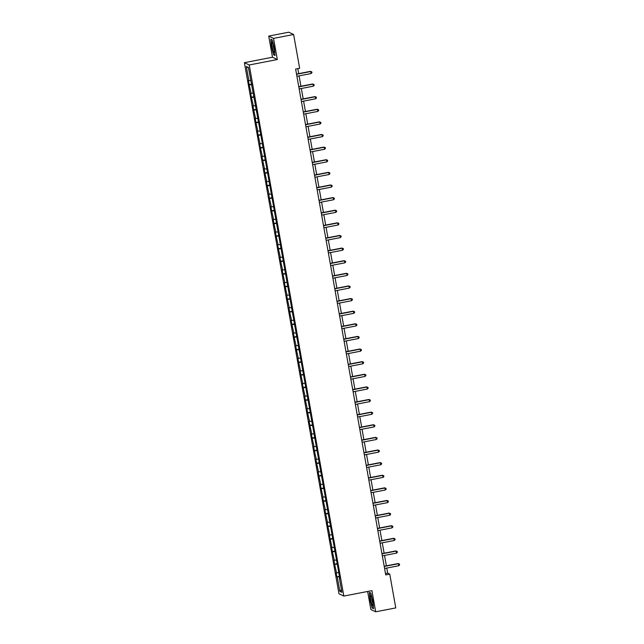 <?xml version="1.0" encoding="UTF-8"?>
<svg xmlns="http://www.w3.org/2000/svg" width="644" height="644" viewBox="0 0 644 644"><rect width="100%" height="100%" fill="white"/><g stroke="black" fill="none" stroke-linecap="round" stroke-linejoin="round"><path stroke-width="0.97" d="M367.644 591.474L370.855 609.498L375.694 611.8L395.77 607.92L389.749 574.142L387.68 573.152L386.77 568.056M244.382 62.677L338.986 593.776L343.824 596.078L249.22 64.98L244.382 62.677L272.484 57.236L277.322 59.546L273.555 38.39L268.717 36.08L272.484 57.236M268.717 36.08L288.786 32.2L293.624 34.502L273.555 38.39M339.517 576.783L336.828 576.799L339.436 576.291M341.392 589.526L339.815 591.321L337.271 577M338.406 572.774L336.112 572.749L336.828 576.799M336.546 572.959L334.582 564.176L337.182 563.669M336.16 560.151L333.858 560.127L334.582 564.176M334.3 560.336L332.336 551.554L334.936 551.047M333.906 547.537L331.612 547.513L332.336 551.554M332.054 547.722L330.082 538.931L332.69 538.432M331.66 534.914L329.366 534.89L330.082 538.931M329.8 535.1L327.836 526.317L330.436 525.81M329.414 522.292L327.12 522.268L327.836 526.317M327.555 522.477L325.59 513.695L328.19 513.188M327.168 509.67L324.866 509.646L325.59 513.695M325.309 509.855L323.344 501.072L325.945 500.573M324.914 497.055L322.62 497.031L323.344 501.072M323.063 497.24L321.09 488.45L323.699 487.951M322.668 484.433L320.374 484.409L321.09 488.45M320.809 484.618L318.844 475.836L321.445 475.328M320.422 471.811L318.128 471.786L318.844 475.836M318.563 471.996L316.598 463.213L319.199 462.706M318.176 459.188L315.874 459.164L316.598 463.213M316.317 459.373L314.353 450.591L316.953 450.092M315.922 446.574L313.628 446.55L314.353 450.591M314.063 446.759L312.099 437.976L314.707 437.469M313.676 433.951L311.382 433.927L312.099 437.976M311.817 434.137L309.853 425.354L312.453 424.847M311.43 421.329L309.136 421.305L309.853 425.354M309.571 421.514L307.607 412.732L310.207 412.224M309.184 408.715L306.882 408.69L307.607 412.732M307.325 408.9L305.361 400.109L307.961 399.61M306.93 396.092L304.636 396.068L305.361 400.109M305.071 396.277L303.107 387.495L305.715 386.988M304.684 383.47L302.39 383.446L303.107 387.495M302.825 383.655L300.861 374.872L303.461 374.365M302.439 370.847L300.144 370.823L300.861 374.872M300.579 371.033L298.615 362.25L301.215 361.751M300.193 358.233L297.89 358.209L298.615 362.25M298.333 358.418L296.369 349.628L298.969 349.129M297.939 345.611L295.644 345.587L296.369 349.628M296.079 345.796L294.115 337.013L296.723 336.506M295.693 332.988L293.398 332.964L294.115 337.013M293.833 333.173L291.869 324.391L294.469 323.884M293.447 320.366L291.152 320.342L291.869 324.391M291.587 320.551L289.623 311.768L292.223 311.269M291.201 307.752L288.898 307.727L289.623 311.768M289.341 307.937L287.377 299.154L289.977 298.647M288.947 295.129L286.652 295.105L287.377 299.154M287.087 295.314L285.123 286.532L287.731 286.025M286.701 282.507L284.407 282.483L285.123 286.532M284.841 282.692L282.877 273.909L285.477 273.402M284.455 269.884L282.153 269.868L282.877 273.909M282.595 270.069L280.631 261.287L283.231 260.788M282.201 257.27L279.907 257.246L280.631 261.287M280.349 257.455L278.377 248.673L280.985 248.165M279.955 244.648L277.661 244.623L278.377 248.673M278.095 244.833L276.131 236.05L278.739 235.543M277.709 232.025L275.415 232.001L276.131 236.05M275.849 232.21L273.885 223.428L276.485 222.929M275.463 219.411L273.161 219.387L273.885 223.428M273.603 219.596L271.639 210.805L274.239 210.306M273.209 206.788L270.915 206.764L271.639 210.805M271.357 206.974L269.385 198.191L271.993 197.684M270.963 194.166L268.669 194.142L269.385 198.191M269.103 194.351L267.139 185.569L269.747 185.061M268.717 181.544L266.423 181.519L267.139 185.569M266.858 181.729L264.893 172.946L267.493 172.447M266.471 168.929L264.169 168.905L264.893 172.946M264.612 169.114L262.647 160.324L265.248 159.825M264.217 156.307L261.923 156.283L262.647 160.324M262.366 156.492L260.393 147.709L263.002 147.202M261.971 143.684L259.677 143.66L260.393 147.709M260.112 143.87L258.147 135.087L260.756 134.58M259.725 131.062L257.431 131.046L258.147 135.087M257.866 131.247L255.901 122.465L258.502 121.966M257.479 118.448L255.177 118.424L255.901 122.465M255.62 118.633L253.656 109.85L256.256 109.343M255.225 105.825L252.931 105.801L253.656 109.85M253.374 106.01L251.402 97.228L254.01 96.721M252.979 93.203L250.685 93.179L251.402 97.228M251.12 93.388L249.156 84.606L251.764 84.106M250.733 80.589L248.439 80.564L249.156 84.606M248.874 80.774L246.322 66.453L248.391 67.435L258.848 123.865L339.774 578.199L339.332 577.99L341.884 592.311L339.815 591.321M293.624 34.502L299.645 68.28L295.628 69.061L385.732 574.915L389.749 574.142M337.271 564.16L335.017 564.386M335.025 551.538L332.771 551.763M332.779 538.915L330.525 539.141M330.525 526.301L328.279 526.526M328.279 513.679L326.025 513.904M326.033 501.056L323.779 501.282M323.787 488.434L321.533 488.659M321.533 475.819L319.287 476.045M319.287 463.197L317.033 463.422M317.041 450.575L314.787 450.8M314.795 437.96L312.541 438.178M312.541 425.338L310.287 425.563M310.295 412.715L308.041 412.941M308.049 400.093L305.795 400.318M305.795 387.479L303.549 387.704M303.549 374.856L301.295 375.082M301.303 362.234L299.049 362.459M299.058 349.612L296.803 349.837M296.803 336.997L294.558 337.223M294.558 324.375L292.304 324.6M292.312 311.752L290.058 311.978M290.066 299.138L287.812 299.355M287.812 286.516L285.566 286.741M285.566 273.893L283.312 274.119M283.32 261.271L281.066 261.496M281.074 248.656L278.82 248.882M278.82 236.034L276.574 236.259M276.574 223.412L274.32 223.637M274.328 210.789L272.074 211.015M272.082 198.175L269.828 198.4M269.828 185.553L267.582 185.778M267.582 172.93L265.328 173.156M265.336 160.316L263.082 160.533M263.09 147.693L260.836 147.919M260.836 135.071L258.59 135.296M258.59 122.449L256.336 122.674M256.344 109.834L254.09 110.06M254.098 97.212L251.844 97.437M251.844 84.589L249.598 84.815M375.694 611.8L371.926 590.645L343.824 596.078M277.322 59.546L249.22 64.98M386.368 565.826L384.524 555.434M384.122 553.204L382.27 542.82M381.876 540.582L380.024 530.197M379.63 527.959L377.778 517.575M377.376 515.345L375.533 504.952M375.13 502.723L373.279 492.338M372.884 490.1L371.033 479.716M370.638 477.478L368.787 467.093M368.384 464.863L366.541 454.479M366.138 452.241L364.287 441.856M363.892 439.619L362.041 429.234M361.646 427.004L359.795 416.612M359.392 414.382L357.549 403.997M357.146 401.759L355.295 391.375M354.9 389.137L353.049 378.752M352.654 376.523L350.803 366.13M350.4 363.9L348.557 353.516M348.154 351.278L346.303 340.893M345.909 338.655L344.057 328.271M343.663 326.041L341.811 315.657M341.409 313.419L339.557 303.034M339.163 300.796L337.311 290.412M336.917 288.182L335.065 277.789M334.671 275.56L332.819 265.175M332.417 262.937L330.565 252.553M330.171 250.315L328.319 239.93M327.925 237.7L326.073 227.308M325.679 225.078L323.827 214.694M323.425 212.456L321.573 202.071M321.179 199.833L319.327 189.449M318.933 187.219L317.081 176.834M316.687 174.596L314.836 164.212M314.433 161.974L312.582 151.59M312.187 149.36L310.336 138.967M309.941 136.737L308.09 126.353M307.687 124.115L305.844 113.73M305.441 111.493L303.59 101.108M303.195 98.878L301.344 88.486M300.949 86.256L299.098 75.871M298.695 73.633L297.81 68.634M385.498 573.579L387.68 573.152M248.471 67.878L246.322 66.453M275.052 55.505L274.392 48.042L272.275 39.888L270.818 39.195L271.478 46.658L273.595 54.812L275.052 55.505M370.815 593.076L369.358 592.383L370.018 599.838L372.135 607.992L373.592 608.693L372.932 601.23L370.815 593.076M274.086 54.716L273.595 54.812M372.626 607.896L372.135 607.992M296.554 74.269L310.746 71.524L311.108 73.545L296.916 76.29M296.522 74.06L310.424 71.363L311.801 71.878L311.946 72.692L311.108 73.545M310.424 71.363L311.801 71.878M298.808 86.892L312.992 84.139L313.354 86.167L299.162 88.912M298.768 86.674L312.67 83.986L314.047 84.501L314.192 85.306L313.354 86.167M312.67 83.986L314.047 84.501M301.054 99.506L315.246 96.761L315.6 98.782L301.416 101.535M301.014 99.297L314.916 96.608L316.301 97.123L316.437 97.928L315.6 98.782M314.916 96.608L316.301 97.123M272.71 42.963A5.369 0.765 -101 0 0 272.291 42.174A5.369 0.765 -101 0 0 271.985 45.209A5.369 0.765 -101 0 0 273.483 51.673A5.369 0.765 -101 0 0 274.272 52.389A5.369 0.765 -101 0 0 274.022 48.163A5.369 0.765 -101 0 0 272.71 42.963M273.185 44.372A3.679 0.523 -101 0 0 274.272 50.023M275.028 55.159L273.74 54.547L271.688 46.642L271.043 39.421L272.307 40.017M371.25 596.151A5.369 0.765 -101 0 0 370.831 595.362A5.369 0.765 -101 0 0 370.525 598.389A5.369 0.765 -101 0 0 372.023 604.853A5.369 0.765 -101 0 0 372.812 605.577A5.369 0.765 -101 0 0 372.562 601.351A5.369 0.765 -101 0 0 371.25 596.151M371.717 597.56A3.679 0.523 -101 0 0 372.812 603.203M373.56 608.347L372.272 607.735L370.219 599.83L369.584 592.601L370.847 593.205M303.3 112.128L317.492 109.383L317.854 111.404L303.662 114.149M303.26 111.919L317.162 109.23L318.547 109.738L318.691 110.551L317.854 111.404M317.162 109.23L318.547 109.738M305.546 124.751L319.738 122.006L320.1 124.026L305.908 126.771M305.514 124.534L319.416 121.845L320.793 122.36L320.937 123.173L320.1 124.026M319.416 121.845L320.793 122.36M307.8 137.373L321.984 134.62L322.346 136.649L308.154 139.394M307.76 137.156L321.662 134.467L323.038 134.982L323.183 135.787L322.346 136.649M321.662 134.467L323.038 134.982M310.046 149.988L324.238 147.243L324.592 149.263L310.408 152.008M310.006 149.778L323.908 147.09L325.292 147.605L325.429 148.41L324.592 149.263M323.908 147.09L325.292 147.605M312.292 162.61L326.484 159.865L326.846 161.886L312.654 164.631M312.251 162.401L326.154 159.712L327.538 160.219L327.683 161.032L326.846 161.886M326.154 159.712L327.538 160.219M314.538 175.232L328.73 172.487L329.092 174.508L314.9 177.253M314.505 175.015L328.408 172.326L329.784 172.842L329.929 173.655L329.092 174.508M328.408 172.326L329.784 172.842M316.792 187.847L330.976 185.102L331.338 187.13L317.146 189.875M316.751 187.637L330.654 184.949L332.03 185.464L332.175 186.269L331.338 187.13M330.654 184.949L332.03 185.464M319.038 200.469L333.23 197.724L333.584 199.745L319.4 202.49M318.997 200.26L332.9 197.571L334.284 198.086L334.421 198.891L333.584 199.745M332.9 197.571L334.284 198.086M321.284 213.092L335.476 210.347L335.838 212.367L321.646 215.112M321.243 212.882L335.146 210.186L336.53 210.701L336.675 211.514L335.838 212.367M335.146 210.186L336.53 210.701M323.529 225.714L337.722 222.969L338.084 224.989L323.892 227.734M323.497 225.497L337.4 222.808L338.776 223.323L338.921 224.128L338.084 224.989M337.4 222.808L338.776 223.323M325.784 238.328L339.968 235.583L340.33 237.604L326.138 240.357M325.743 238.119L339.646 235.43L341.022 235.946L341.167 236.751L340.33 237.604M339.646 235.43L341.022 235.946M328.029 250.951L342.222 248.206L342.576 250.226L328.392 252.971M327.989 250.741L341.892 248.053L343.276 248.56L343.421 249.373L342.576 250.226M341.892 248.053L343.276 248.56M330.275 263.573L344.468 260.828L344.83 262.849L330.638 265.594M330.235 263.356L344.138 260.667L345.522 261.182L345.667 261.995L344.83 262.849M344.138 260.667L345.522 261.182M332.521 276.196L346.714 273.442L347.076 275.471L332.884 278.216M332.489 275.978L346.392 273.289L347.768 273.805L347.913 274.61L347.076 275.471M346.392 273.289L347.768 273.805M334.775 288.81L348.959 286.065L349.322 288.085L335.13 290.83M334.735 288.601L348.637 285.912L350.014 286.427L350.159 287.232L349.322 288.085M348.637 285.912L350.014 286.427M337.021 301.432L351.213 298.687L351.568 300.708L337.384 303.453M336.981 301.223L350.883 298.534L352.268 299.041L352.413 299.854L351.568 300.708M350.883 298.534L352.268 299.041M339.267 314.055L353.459 311.31L353.822 313.33L339.63 316.075M339.227 313.837L353.129 311.149L354.514 311.664L354.659 312.477L353.822 313.33M353.129 311.149L354.514 311.664M341.513 326.669L355.705 323.924L356.068 325.953L341.875 328.698M341.481 326.46L355.383 323.771L356.76 324.286L356.905 325.091L356.068 325.953M355.383 323.771L356.76 324.286M343.767 339.291L357.951 336.546L358.314 338.567L344.121 341.312M343.727 339.082L357.629 336.393L359.006 336.909L359.151 337.714L358.314 338.567M357.629 336.393L359.006 336.909M346.013 351.914L360.205 349.169L360.568 351.189L346.375 353.934M345.973 351.704L359.875 349.008L361.26 349.523L361.405 350.336L360.568 351.189M359.875 349.008L361.26 349.523M348.259 364.536L362.451 361.791L362.814 363.812L348.621 366.557M348.219 364.319L362.121 361.63L363.506 362.145L363.651 362.95L362.814 363.812M362.121 361.63L363.506 362.145M350.505 377.151L364.697 374.406L365.059 376.426L350.867 379.179M350.473 376.941L364.375 374.253L365.752 374.768L365.897 375.573L365.059 376.426M364.375 374.253L365.752 374.768M352.759 389.773L366.951 387.028L367.305 389.048L353.113 391.793M352.719 389.564L366.621 386.875L367.998 387.382L368.143 388.195L367.305 389.048M366.621 386.875L367.998 387.382M355.005 402.395L369.197 399.65L369.559 401.671L355.367 404.416M354.965 402.178L368.867 399.489L370.252 400.005L370.397 400.818L369.559 401.671M368.867 399.489L370.252 400.005M357.251 415.018L371.443 412.265L371.805 414.293L357.613 417.038M357.211 414.8L371.113 412.112L372.498 412.627L372.643 413.432L371.805 414.293M371.113 412.112L372.498 412.627M359.497 427.632L373.689 424.887L374.051 426.908L359.859 429.653M359.465 427.423L373.367 424.734L374.744 425.249L374.889 426.054L374.051 426.908M373.367 424.734L374.744 425.249M361.751 440.255L375.943 437.509L376.297 439.53L362.105 442.275M361.711 440.045L375.613 437.356L376.99 437.864L377.134 438.677L376.297 439.53M375.613 437.356L376.99 437.864M363.997 452.877L378.189 450.132L378.551 452.152L364.359 454.897M363.957 452.66L377.859 449.971L379.244 450.486L379.388 451.299L378.551 452.152M377.859 449.971L379.244 450.486M366.243 465.491L380.435 462.746L380.797 464.775L366.605 467.52M366.211 465.282L380.105 462.593L381.49 463.108L381.634 463.913L380.797 464.775M380.105 462.593L381.49 463.108M368.489 478.114L382.681 475.369L383.043 477.389L368.851 480.134M368.457 477.904L382.359 475.216L383.735 475.731L383.88 476.536L383.043 477.389M382.359 475.216L383.735 475.731M370.743 490.736L384.935 487.991L385.289 490.012L371.097 492.757M370.703 490.527L384.605 487.83L385.981 488.345L386.126 489.158L385.289 490.012M384.605 487.83L385.981 488.345M372.989 503.358L387.181 500.613L387.543 502.634L373.351 505.379M372.948 503.141L386.851 500.452L388.235 500.968L388.38 501.773L387.543 502.634M386.851 500.452L388.235 500.968M375.235 515.973L389.427 513.228L389.789 515.248L375.597 518.001M375.202 515.764L389.097 513.075L390.481 513.59L390.626 514.395L389.789 515.248M389.097 513.075L390.481 513.59M377.481 528.595L391.673 525.85L392.035 527.871L377.843 530.616M377.448 528.386L391.351 525.697L392.727 526.204L392.872 527.017L392.035 527.871M391.351 525.697L392.727 526.204M379.735 541.218L393.927 538.473L394.281 540.493L380.089 543.238M379.694 541.008L393.597 538.312L394.973 538.827L395.118 539.64L394.281 540.493M393.597 538.312L394.973 538.827M381.981 553.84L396.173 551.087L396.535 553.115L382.343 555.861M381.94 553.623L395.843 550.934L397.227 551.449L397.372 552.254L396.535 553.115M395.843 550.934L397.227 551.449M384.227 566.454L398.419 563.709L398.781 565.73L384.589 568.483M384.194 566.245L398.089 563.556L399.473 564.072L399.618 564.877L398.781 565.73M398.089 563.556L399.473 564.072"/></g></svg>
